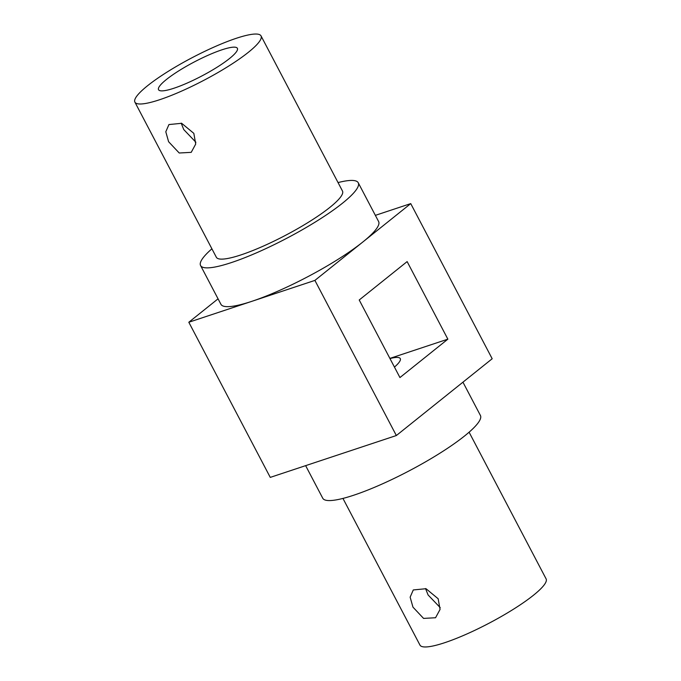 <?xml version="1.0" encoding="UTF-8"?>
<svg xmlns="http://www.w3.org/2000/svg" width="681" height="681" viewBox="0 0 681 681"><rect width="100%" height="100%" fill="white"/><g stroke="black" fill="none" stroke-linecap="round" stroke-linejoin="round"><path stroke-width="1.02" d="M211.902 248.803A89.041 15.918 -27.7 0 0 200.58 265.539A89.041 15.918 -27.7 0 0 257.673 252.319A89.041 15.918 -27.7 0 0 342.458 203.227A89.041 15.918 -27.7 0 0 358.249 182.763A89.041 15.918 -27.7 0 0 338.048 182.576M134.898 102.124L216.345 257.265A71.233 12.735 -27.7 0 0 262.023 246.684A71.233 12.735 -27.7 0 0 329.851 207.407A71.233 12.735 -27.7 0 0 342.483 191.038L261.036 35.906A71.233 12.735 -27.7 0 0 215.358 46.478A71.233 12.735 -27.7 0 0 147.539 85.755A71.233 12.735 -27.7 0 0 134.898 102.124A71.233 12.735 -27.7 0 0 180.576 91.552A71.233 12.735 -27.7 0 0 248.403 52.275A71.233 12.735 -27.7 0 0 261.036 35.906M358.249 182.763L378.61 221.546A89.041 15.918 152.3 0 1 362.82 242.01A89.041 15.918 152.3 0 1 251.859 301.325A89.041 15.918 152.3 0 1 220.942 304.322L200.58 265.539M375.367 215.358L410.737 203.61L314.903 280.402L188.816 322.249L218.056 298.831M314.903 280.402L396.351 435.534L270.263 477.39L188.816 322.249M410.737 203.61L492.184 358.751L396.351 435.534M399.943 377.555L359.219 299.989L407.136 261.598L447.86 339.164L399.943 377.555M462.944 382.169L480.42 415.461A89.041 15.918 152.3 0 1 464.629 435.925A89.041 15.918 152.3 0 1 379.845 485.017A89.041 15.918 152.3 0 1 322.751 498.237L305.633 465.642M469.098 432.197L546.102 578.876A71.233 12.735 152.3 0 1 533.461 595.245A71.233 12.735 152.3 0 1 465.642 634.522A71.233 12.735 152.3 0 1 419.964 645.094L342.952 498.424M389.89 358.402L447.86 339.164M394.452 367.093A44.52 7.959 -27.7 0 0 400.283 358.589A44.52 7.959 -27.7 0 0 389.966 358.555M166.445 79.481A44.52 7.959 -27.7 0 0 158.545 89.713A44.52 7.959 -27.7 0 0 187.096 83.099A44.52 7.959 -27.7 0 0 229.488 58.549A44.52 7.959 -27.7 0 0 237.388 48.317A44.52 7.959 -27.7 0 0 208.837 54.931A44.52 7.959 -27.7 0 0 166.445 79.481M440.232 607.648L428.102 594.981L425.531 588.554M195.89 142.252L183.759 129.577L181.189 123.159M412.95 607.129L410.141 597.169L413.282 589.95L426.008 588.707L438.164 598.752L440.062 609.435L435.551 617.744L423.565 618.408L412.95 607.129M168.607 141.725L165.798 131.774L168.939 124.555L181.665 123.304L193.821 133.357L195.719 144.04L191.216 152.348L179.222 153.004L168.607 141.725"/></g></svg>

